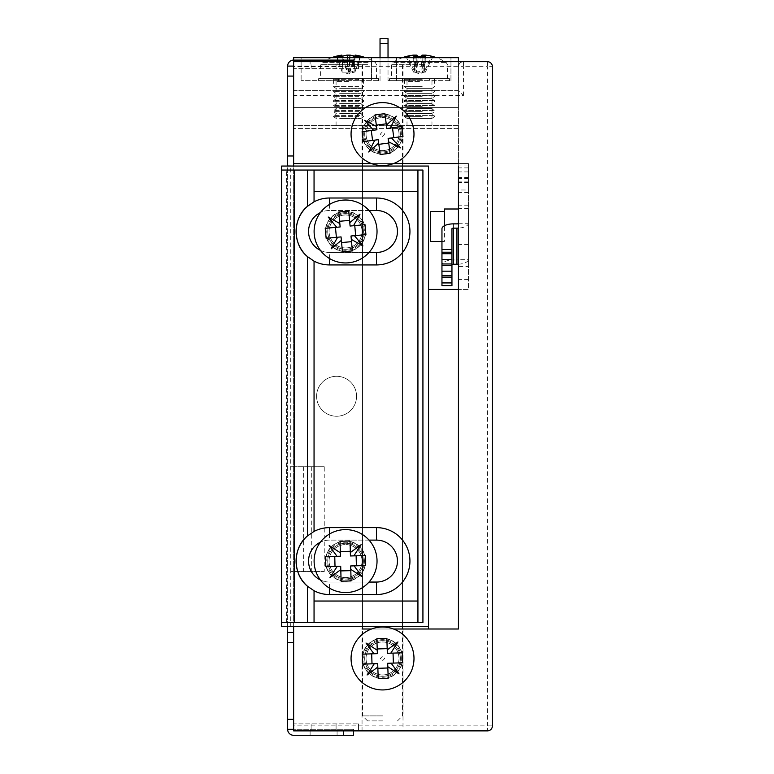 <?xml version="1.0" encoding="UTF-8"?>
<svg xmlns="http://www.w3.org/2000/svg" width="774" height="774" viewBox="0 0 774 774"><rect width="100%" height="100%" fill="white"/><g stroke="black" fill="none" stroke-linecap="round" stroke-linejoin="round"><path stroke-width="0.58" stroke-dasharray="3.87 2.9" d="M444.45 208.999L444.45 225.727M444.45 243.955L468.425 243.955L468.425 208.999L468.425 243.955M458.44 208.999L468.425 208.999M441.954 241.459L444.45 241.459L444.45 211.495L444.45 241.459M362.3 134.086A20.23 20.23 0 0 0 382.53 154.316A20.23 20.23 0 0 0 402.751 134.086A20.23 20.23 0 0 0 382.53 113.865A20.23 20.23 0 0 0 362.3 134.086M366.044 134.086A16.477 16.477 0 0 0 382.53 150.572A16.477 16.477 0 0 0 399.007 134.086A16.477 16.477 0 0 0 382.53 117.609A16.477 16.477 0 0 0 366.044 134.086A16.477 16.477 0 0 0 382.53 150.572A16.477 16.477 0 0 0 399.007 134.086A16.477 16.477 0 0 0 382.53 117.609A16.477 16.477 0 0 0 366.044 134.086M382.53 136.437L384.688 134.086L382.53 131.735L380.363 134.086L382.53 136.437M362.3 658.471A20.23 20.23 0 0 0 382.53 678.692A20.23 20.23 0 0 0 402.751 658.471A20.23 20.23 0 0 0 382.53 638.24A20.23 20.23 0 0 0 362.3 658.471M366.044 658.471A16.477 16.477 0 0 0 382.53 674.947A16.477 16.477 0 0 0 399.007 658.471A16.477 16.477 0 0 0 382.53 641.985A16.477 16.477 0 0 0 366.044 658.471A16.477 16.477 0 0 0 382.53 674.947A16.477 16.477 0 0 0 399.007 658.471A16.477 16.477 0 0 0 382.53 641.985A16.477 16.477 0 0 0 366.044 658.471M382.53 660.822L384.688 658.471L382.53 656.12L380.363 658.471L382.53 660.822M323.6 723.893L311.109 723.893L323.6 723.893M323.6 730.888L311.109 730.888L323.6 730.888M323.6 68.663L311.109 68.663L323.6 68.663M323.6 61.668L311.109 61.668L323.6 61.668M382.53 61.668L362.048 61.668L382.53 61.668M382.53 163.556L362.048 163.556L382.53 163.556M382.53 629.001L362.048 629.001L382.53 629.001M382.53 730.888L362.048 730.888L382.53 730.888M458.44 90.635L293.636 90.635L293.636 95.637L463.433 95.637L458.44 90.635L293.636 90.635L293.636 163.556L468.425 163.556L458.44 163.556L458.44 629.001L428.477 629.001L458.44 629.001L428.477 629.001L428.477 289.408L468.425 289.408L468.425 163.556L468.425 289.408L458.44 289.408L458.44 629.001L458.44 66.67L458.44 163.556L293.636 163.556L293.636 66.67L458.44 66.67C458.759 63.652 460.424 61.988 463.433 61.668L293.636 61.668L293.636 66.67M458.44 223.231L468.425 223.231L468.425 165.965L458.44 165.965L458.44 266.43L458.44 165.965L458.44 266.43L468.425 266.43L468.425 259.338L458.44 259.338A1.5 0.639 180 0 1 456.941 259.987L456.941 223.87M362.048 730.888L362.048 629.001L403.002 629.001L403.002 730.888M371.491 629.001L393.56 629.001M293.636 68.663L293.636 61.668L358.556 61.668L293.636 61.668L293.636 68.663L358.556 68.663L293.636 68.663M393.56 163.556L371.491 163.556M293.636 95.637L293.636 730.888L487.407 730.888A4.992 4.992 0 0 0 492.399 725.886L492.399 66.67A4.992 4.992 0 0 0 487.407 61.668L463.433 61.668A4.992 4.992 0 0 0 458.44 66.67A4.992 4.992 0 0 1 463.433 61.668L463.433 66.67L487.407 66.67L487.407 725.886L293.636 725.886M293.636 723.893L293.636 730.888L358.556 730.888L293.636 730.888L293.636 723.893L358.556 723.893L293.636 723.893M458.44 163.556L293.636 163.556L293.636 632.426L287.638 632.426M388.026 57.682L380.034 57.682L380.034 80.651L301.125 80.651L380.034 80.651L380.034 38.7L388.026 38.7L388.026 80.651L450.952 80.651L388.026 80.651L388.026 57.682L458.44 57.682L458.44 107.615L293.636 107.615L293.636 125.601L458.44 125.601L458.44 107.615L293.636 107.615L458.44 107.615L293.636 107.615L458.44 107.615L293.636 107.615L458.44 107.615L458.44 125.601L293.636 125.601L293.636 60.101A5.989 5.989 0 0 0 287.638 66.09L293.636 66.09L287.638 66.09L287.638 729.311L293.636 729.311L287.638 729.311L293.636 729.311L293.636 719.317L293.636 729.311L343.569 729.311L293.636 729.311M458.44 128.59L293.636 128.59L458.44 128.59M358.556 68.663L358.556 61.668L358.556 68.663M358.556 723.893L358.556 730.888L358.556 723.893M430.47 211.495L430.47 241.459M382.53 720.894L367.544 720.894L382.53 720.894M382.53 715.902L362.551 715.902L382.53 715.902M337.077 735.3L337.077 729.311L310.113 729.311L337.077 729.311L310.113 729.311L337.077 729.311L337.077 735.3L310.113 735.3L310.113 729.311L310.113 735.3L337.077 735.3M310.113 60.101L337.077 60.101L310.113 60.101L310.113 66.09L337.077 66.09L310.113 66.09M337.077 60.101L337.077 66.09M287.638 66.09L293.636 66.09L293.636 632.426M293.636 163.556L293.636 66.09L343.569 66.09L293.636 66.09M293.636 165.975L287.638 165.975M287.638 626.505L287.638 166.052M293.636 626.505L293.636 166.052M353.563 61.668L353.563 66.09L343.569 66.09L353.563 66.09L353.563 60.101L293.636 60.101M287.638 729.311A5.989 5.989 0 0 0 293.636 735.3L353.563 735.3L353.563 729.311L343.569 729.311L353.563 729.311L353.563 730.888M419.489 78.648L404.251 78.648L419.489 78.648M419.489 81.396L406.998 81.396L419.489 81.396M419.489 125.601L406.998 125.601L419.489 125.601M348.571 78.648L333.333 78.648L348.571 78.648M348.571 81.396L336.08 81.396L348.571 81.396M348.571 125.601L336.08 125.601L348.571 125.601M358.556 80.651L318.607 80.651L358.556 80.651L358.556 78.648L378.534 78.648L318.607 78.648L338.577 78.648L338.577 80.651L338.577 78.648L358.556 78.648L358.556 80.651M429.473 80.651L389.516 80.651L429.473 80.651L429.473 78.648L449.452 78.648L389.516 78.648L409.494 78.648L409.494 80.651L409.494 78.648L429.473 78.648L429.473 80.651M380.034 57.682L371.539 57.682L371.539 80.651L371.539 57.682L301.125 57.682L301.125 80.651L301.125 57.682L293.636 57.682L293.636 107.615L458.44 107.615L458.44 61.668M450.952 80.651L450.952 57.682L450.952 80.651M396.511 80.651L396.511 57.682L396.511 80.651M336.584 416.257A19.979 19.979 0 0 0 356.562 396.278A19.979 19.979 0 0 0 336.584 376.299A19.979 19.979 0 0 0 316.605 396.278A19.979 19.979 0 0 0 336.584 416.257A19.979 19.979 0 0 0 356.562 396.278A19.979 19.979 0 0 0 336.584 376.299A19.979 19.979 0 0 0 316.605 396.278A19.979 19.979 0 0 0 336.584 416.257M345.572 581.313A20.23 20.23 0 0 0 365.802 561.082A20.23 20.23 0 0 0 345.572 540.862A20.23 20.23 0 0 0 325.341 561.082A20.23 20.23 0 0 0 345.572 581.313M345.572 577.568A16.477 16.477 0 0 0 362.048 561.082A16.477 16.477 0 0 0 345.572 544.606A16.477 16.477 0 0 0 329.095 561.082A16.477 16.477 0 0 0 345.572 577.568A16.477 16.477 0 0 0 362.048 561.082A16.477 16.477 0 0 0 345.572 544.606A16.477 16.477 0 0 0 329.095 561.082A16.477 16.477 0 0 0 345.572 577.568M345.572 251.695A20.23 20.23 0 0 0 365.802 231.474A20.23 20.23 0 0 0 345.572 211.244A20.23 20.23 0 0 0 325.341 231.474A20.23 20.23 0 0 0 345.572 251.695M345.572 247.951A16.477 16.477 0 0 0 362.048 231.474A16.477 16.477 0 0 0 345.572 214.988A16.477 16.477 0 0 0 329.095 231.474A16.477 16.477 0 0 0 345.572 247.951A16.477 16.477 0 0 0 362.048 231.474A16.477 16.477 0 0 0 345.572 214.988A16.477 16.477 0 0 0 329.095 231.474A16.477 16.477 0 0 0 345.572 247.951M382.53 626.505L362.551 626.505L382.53 626.505M382.53 166.052L362.551 166.052L382.53 166.052M324.248 466.693L290.724 466.693L324.248 466.693L324.248 571.57L290.724 571.57L290.724 626.505L281.649 626.505M290.724 626.505L428.477 626.505L428.477 166.052L290.724 166.052L290.724 571.57L324.248 571.57M290.724 166.052L281.649 166.052M281.649 170.048L281.649 622.509M307.394 586.17A33.456 33.456 0 0 0 314.051 590.746L314.051 601.04L417.931 601.04M320.407 579.968A20.975 20.975 0 0 0 329.531 582.058L376.474 582.058A20.975 20.975 0 0 0 397.449 561.082A20.975 20.975 0 0 0 376.474 540.107L329.531 540.107A20.975 20.975 0 0 0 308.555 561.082A20.975 20.975 0 0 0 329.531 582.058L369.024 582.058M307.394 256.562A33.456 33.456 0 0 0 313.354 260.761M320.407 250.36A20.975 20.975 0 0 0 329.531 252.45L376.474 252.45A20.975 20.975 0 0 0 397.449 231.474A20.975 20.975 0 0 0 376.474 210.499L329.531 210.499A20.975 20.975 0 0 0 308.555 231.474A20.975 20.975 0 0 0 329.531 252.45L369.024 252.45M281.601 622.509L422.923 622.509L422.923 170.048L281.601 170.048M307.394 535.995A33.456 33.456 0 0 1 314.051 531.419L314.051 261.138M314.051 201.811L314.051 191.517L417.931 191.517M313.354 202.188A33.456 33.456 0 0 0 307.394 206.387M369.024 540.107L329.531 540.107A20.975 20.975 0 0 0 320.407 542.197M369.024 210.499L329.531 210.499A20.975 20.975 0 0 0 320.407 212.589M362.106 560.647A16.544 16.544 0 0 0 345.136 544.548A16.544 16.544 0 0 0 329.037 561.518A16.544 16.544 0 0 0 346.007 577.617A16.544 16.544 0 0 0 362.106 560.647M364.39 560.589A18.818 18.818 0 0 0 345.078 542.264A18.818 18.818 0 0 0 326.754 561.576A18.818 18.818 0 0 0 346.065 579.9A18.818 18.818 0 0 0 364.39 560.589M363.393 560.618A17.831 17.831 0 0 0 345.107 543.261A17.831 17.831 0 0 0 327.75 561.547A17.831 17.831 0 0 0 346.036 578.913A17.831 17.831 0 0 0 363.393 560.618A17.831 17.831 0 0 0 345.107 543.261A17.831 17.831 0 0 0 327.75 561.547A17.831 17.831 0 0 0 346.036 578.913A17.831 17.831 0 0 0 363.393 560.618M365.541 560.56A19.979 19.979 0 0 0 345.049 541.113A19.979 19.979 0 0 0 325.602 561.605A19.979 19.979 0 0 0 346.094 581.051A19.979 19.979 0 0 0 365.541 560.56A19.979 19.979 0 0 0 345.049 541.113A19.979 19.979 0 0 0 325.602 561.605A19.979 19.979 0 0 0 346.094 581.051A19.979 19.979 0 0 0 365.541 560.56M377.025 560.26A31.463 31.463 0 0 0 344.749 529.629A31.463 31.463 0 0 0 314.118 561.905A31.463 31.463 0 0 0 346.394 592.536A31.463 31.463 0 0 0 377.025 560.26M350.816 570.641L350.69 565.949L365.676 565.552L365.405 555.568L350.428 555.964L350.042 540.987L340.057 541.249L340.444 556.225L325.467 556.612L325.728 566.597L340.705 566.21L341.102 581.187L351.086 580.926L350.816 570.641M354.124 565.852L361.961 576.64L350.786 569.374M350.341 552.53L361.129 544.693L353.863 555.867M337.019 556.312L329.173 545.525L340.357 552.791M340.802 569.635L330.014 577.481L337.28 566.297M398.929 131.948A16.544 16.544 0 0 0 380.392 117.687A16.544 16.544 0 0 0 366.121 136.224A16.544 16.544 0 0 0 384.668 150.495A16.544 16.544 0 0 0 398.929 131.948M401.193 131.648A18.818 18.818 0 0 0 380.092 115.423A18.818 18.818 0 0 0 363.867 136.524A18.818 18.818 0 0 0 384.959 152.749A18.818 18.818 0 0 0 401.193 131.648M400.206 131.783A17.831 17.831 0 0 0 380.218 116.41A17.831 17.831 0 0 0 364.844 136.398A17.831 17.831 0 0 0 384.833 151.772A17.831 17.831 0 0 0 400.206 131.783A17.831 17.831 0 0 0 380.218 116.41A17.831 17.831 0 0 0 364.844 136.398A17.831 17.831 0 0 0 384.833 151.772A17.831 17.831 0 0 0 400.206 131.783M402.335 131.503A19.979 19.979 0 0 0 379.947 114.281A19.979 19.979 0 0 0 362.716 136.669A19.979 19.979 0 0 0 385.113 153.9A19.979 19.979 0 0 0 402.335 131.503A19.979 19.979 0 0 0 379.947 114.281A19.979 19.979 0 0 0 362.716 136.669A19.979 19.979 0 0 0 385.113 153.9A19.979 19.979 0 0 0 402.335 131.503M413.722 130.013A31.463 31.463 0 0 0 378.457 102.894A31.463 31.463 0 0 0 351.328 138.159A31.463 31.463 0 0 0 386.594 165.288A31.463 31.463 0 0 0 413.722 130.013M388.732 143.045L388.122 138.391L402.983 136.456L401.687 126.549L386.836 128.494L384.891 113.633L374.993 114.929L376.928 129.78L362.077 131.715L363.364 141.623L378.225 139.688L380.16 154.539L390.067 153.252L388.732 143.045M391.528 137.946L400.439 147.863L388.567 141.797M386.39 125.088L396.307 116.177L390.241 128.049M373.523 130.226L364.612 120.309L376.483 126.375M378.67 143.093L368.753 152.004L374.819 140.133M399.065 657.91A16.544 16.544 0 0 0 381.969 641.936A16.544 16.544 0 0 0 365.996 659.032A16.544 16.544 0 0 0 383.091 675.005A16.544 16.544 0 0 0 399.065 657.91M401.338 657.832A18.818 18.818 0 0 0 381.892 639.663A18.818 18.818 0 0 0 363.722 659.109A18.818 18.818 0 0 0 383.169 677.279A18.818 18.818 0 0 0 401.338 657.832M400.352 657.861A17.831 17.831 0 0 0 381.921 640.649A17.831 17.831 0 0 0 364.709 659.071A17.831 17.831 0 0 0 383.13 676.292A17.831 17.831 0 0 0 400.352 657.861A17.831 17.831 0 0 0 381.921 640.649A17.831 17.831 0 0 0 364.709 659.071A17.831 17.831 0 0 0 383.13 676.292A17.831 17.831 0 0 0 400.352 657.861M402.49 657.794A19.979 19.979 0 0 0 381.853 638.502A19.979 19.979 0 0 0 362.561 659.148A19.979 19.979 0 0 0 383.207 678.43A19.979 19.979 0 0 0 402.49 657.794A19.979 19.979 0 0 0 381.853 638.502A19.979 19.979 0 0 0 362.561 659.148A19.979 19.979 0 0 0 383.207 678.43A19.979 19.979 0 0 0 402.49 657.794M413.974 657.397A31.463 31.463 0 0 0 381.456 627.027A31.463 31.463 0 0 0 351.086 659.535A31.463 31.463 0 0 0 383.594 689.915A31.463 31.463 0 0 0 413.974 657.397M387.851 667.981L387.687 663.289L402.664 662.776L402.325 652.801L387.348 653.304L386.836 638.337L376.861 638.676L377.364 653.643L362.396 654.156L362.735 664.14L377.702 663.628L378.215 678.605L388.2 678.266L387.851 667.981M391.122 663.173L399.045 673.893L387.803 666.724M387.232 649.879L397.952 641.956L390.783 653.188M373.939 653.769L366.015 643.039L377.248 650.218M377.818 667.062L367.099 674.986L374.277 663.744M344.053 214.998A16.544 16.544 0 0 0 329.095 232.984A16.544 16.544 0 0 0 347.091 247.941A16.544 16.544 0 0 0 362.048 229.955A16.544 16.544 0 0 0 344.053 214.998M343.849 212.734A18.818 18.818 0 0 0 326.831 233.197A18.818 18.818 0 0 0 347.294 250.215A18.818 18.818 0 0 0 364.312 229.752A18.818 18.818 0 0 0 343.849 212.734M343.937 213.721A17.831 17.831 0 0 0 327.818 233.109A17.831 17.831 0 0 0 347.207 249.228A17.831 17.831 0 0 0 363.325 229.839A17.831 17.831 0 0 0 343.937 213.721A17.831 17.831 0 0 0 327.818 233.109A17.831 17.831 0 0 0 347.207 249.228A17.831 17.831 0 0 0 363.325 229.839A17.831 17.831 0 0 0 343.937 213.721M343.743 211.583A19.979 19.979 0 0 0 325.68 233.303A19.979 19.979 0 0 0 347.4 251.366A19.979 19.979 0 0 0 365.463 229.646A19.979 19.979 0 0 0 343.743 211.583A19.979 19.979 0 0 0 325.68 233.303A19.979 19.979 0 0 0 347.4 251.366A19.979 19.979 0 0 0 365.463 229.646A19.979 19.979 0 0 0 343.743 211.583M342.688 200.147A31.463 31.463 0 0 0 314.244 234.358A31.463 31.463 0 0 0 348.455 262.802A31.463 31.463 0 0 0 376.899 228.591A31.463 31.463 0 0 0 342.688 200.147M354.763 225.611L350.09 226.047L348.716 211.118L338.77 212.037L340.144 226.956L325.225 228.33L326.135 238.276L341.053 236.902L342.427 251.821L352.373 250.911L350.999 235.993L365.918 234.619L365.009 224.673L354.763 225.611M349.771 222.622L360.026 214.098L353.505 225.727M336.719 227.275L328.195 217.02L339.825 223.541M341.373 240.317L331.117 248.851L337.638 237.221M354.424 235.673L362.948 245.919L351.319 239.408M339.651 118.606L360.752 118.606L339.651 118.606M358.768 116.642L333.584 116.642L358.768 116.642M359.542 115.578L333.584 115.578L359.542 115.578M339.651 113.614L360.752 113.614L339.651 113.614M358.768 111.65L333.584 111.65L358.768 111.65M359.542 110.576L333.584 110.576L359.542 110.576M339.651 108.621L360.752 108.621L339.651 108.621M358.768 106.657L333.584 106.657L358.768 106.657M359.542 105.583L333.584 105.583L359.542 105.583M339.651 103.619L360.752 103.619L339.651 103.619M358.768 101.665L333.584 101.665L358.768 101.665M359.542 100.591L333.584 100.591L359.542 100.591M339.651 98.627L360.752 98.627L339.651 98.627M358.768 96.663L333.584 96.663L358.768 96.663M359.542 95.599L333.584 95.599L359.542 95.599M339.651 93.635L360.752 93.635L339.651 93.635M358.768 91.671L333.584 91.671L358.768 91.671M359.542 90.606L333.584 90.606L359.542 90.606M339.651 88.642L360.752 88.642L339.651 88.642M358.768 86.678L333.584 86.678L358.768 86.678M354.744 56.56L349.451 72.156L354.86 72.156L354.095 72.156L355.218 55.138A49.807 36.475 -90 0 1 360.636 56.56L354.947 72.156L343.037 72.156L350.874 72.156L352.383 71.498L354.124 72.156L355.218 55.138M336.497 56.56L342.195 72.156L343.017 72.156L342.002 56.386M342.021 55.138A49.807 33.911 90 0 0 336.98 56.56A48.975 32.102 -126.2 0 1 342.389 56.56L347.69 72.156L342.272 72.156L343.037 72.156L341.924 55.138M337.687 78.648L364.544 78.648L337.687 78.648M368.134 62.423L321.858 62.423L368.134 62.423M367.611 78.648L320.6 78.648L367.611 78.648M349.451 72.156L348.687 72.156L349.703 55.138L347.429 55.138A49.807 33.911 -90 0 0 342.389 56.56M360.636 56.56A48.975 29.847 124.2 0 0 358.168 56.434A48.975 29.847 124.2 0 0 355.605 56.56A49.807 36.475 90 0 0 355.043 56.357M350.187 55.138L349.084 72.156L354.947 72.156M355.605 56.56L349.906 72.156M346.955 55.138L348.048 72.156L347.226 72.156L341.528 56.56M342.195 72.156L347.226 72.156M347.69 72.156L348.455 72.156L347.429 55.138M355.034 56.531L354.095 72.156L348.571 73.965L343.017 72.156L342.089 56.357M360.162 56.56L354.86 72.156M336.98 56.56L342.272 72.156M407.511 118.606L431.669 118.606L407.511 118.606M422.217 116.642L404.502 116.642L422.217 116.642M434.214 115.578L404.502 115.578L434.214 115.578M407.511 113.614L431.669 113.614L407.511 113.614M422.217 111.65L404.502 111.65L422.217 111.65M434.214 110.576L404.502 110.576L434.214 110.576M407.511 108.621L431.669 108.621L407.511 108.621M422.217 106.657L404.502 106.657L422.217 106.657M434.214 105.583L404.502 105.583L434.214 105.583M407.511 103.619L431.669 103.619L407.511 103.619M422.217 101.665L404.502 101.665L422.217 101.665M434.214 100.591L404.502 100.591L434.214 100.591M407.511 98.627L431.669 98.627L407.511 98.627M422.217 96.663L404.502 96.663L422.217 96.663M434.214 95.599L404.502 95.599L434.214 95.599M407.511 93.635L431.669 93.635L407.511 93.635M422.217 91.671L404.502 91.671L422.217 91.671M434.214 90.606L404.502 90.606L434.214 90.606M407.511 88.642L431.669 88.642L407.511 88.642M422.217 86.678L404.502 86.678L422.217 86.678M418.715 72.156L413.935 72.156L420.505 71.498L422.362 72.156L418.715 72.156M416.576 78.648L435.462 78.648L416.576 78.648M445.747 62.423L392.776 62.423L445.747 62.423M424.578 78.648L391.518 78.648L424.578 78.648M406.176 56.483A48.975 7.992 -116.9 0 0 405.982 56.56L413.626 72.156L414.738 72.156L413.268 55.138M418.154 56.444A48.975 43.092 -159.9 0 0 413.471 56.56A49.807 9.075 90 0 1 414.825 55.138L416.083 72.156L414.98 72.156L407.327 56.56M419.489 56.483A48.975 43.092 -159.9 0 1 420.737 56.56L422.159 72.156L424.229 72.156L425.7 55.138M432.569 56.444A48.975 7.992 116.9 0 0 432.376 56.434A48.975 7.992 116.9 0 0 431.64 56.56A49.807 48.975 90 0 0 424.355 55.138L424.142 55.138M424.355 55.138L422.885 72.156L423.988 72.156L431.64 56.56M432.985 56.56L425.342 72.156L423.988 72.156M425.342 72.156L422.362 72.156L422.111 56.434M413.626 72.156L414.98 72.156M413.984 72.156L414.622 72.156M418.231 56.56L416.606 72.156L416.876 55.138M414.825 55.138L414.893 72.156L416.799 72.156M424.123 56.483L423.871 72.156L422.169 72.156M425.497 56.56L424.075 72.156M413.471 56.56L414.893 72.156M424.984 72.156L424.346 72.156M458.44 218.781L458.44 244.458L458.44 218.781M468.425 218.781L468.425 244.458L468.425 218.781M458.44 185.46L458.44 192.591L458.44 185.46M468.425 185.46L468.425 192.591L468.425 185.46M458.44 174.779L458.44 181.909L458.44 174.779M468.425 174.779L468.425 181.909L468.425 174.779M468.425 165.965L468.425 189.988L458.44 189.988M468.425 189.988L468.425 266.43M458.44 264.215A11.484 4.915 180 0 0 468.425 259.338L468.425 223.231A11.484 4.915 0 0 1 458.44 228.107M441.954 228.785L441.954 264.901A11.484 4.915 180 0 1 453.448 259.987L456.941 259.987M451.948 228.785L451.948 285.625M441.954 264.901L441.954 285.625M463.433 95.637L463.433 66.67L458.44 66.67M487.407 61.668A4.992 4.992 0 0 1 492.399 66.67L487.407 66.67L487.407 61.668M492.399 725.886A4.992 4.992 0 0 1 487.407 730.888L487.407 725.886L492.399 725.886M468.425 279.414L458.44 279.414M293.636 719.317L287.638 719.317M293.636 76.075L287.638 76.075M343.569 61.668L343.569 60.101M343.569 735.3L343.569 730.888M311.312 466.693L311.312 571.57M303.66 466.693L303.66 571.57M329.531 588.153L329.531 582.058M329.531 258.545L329.531 252.45M286.593 622.509L286.593 170.048M417.931 622.509L417.931 170.048M329.531 204.404L329.531 210.499M329.531 534.012L329.531 540.107M358.768 79.654L333.584 79.654L358.768 79.654M367.611 64.706L320.6 64.706L367.611 64.706M422.217 79.654L404.502 79.654L422.217 79.654M424.578 64.706L391.518 64.706L424.578 64.706M468.425 205.178L458.44 205.178M468.425 178.571L458.44 178.571M468.425 177.391L458.44 177.391M468.425 167.89L458.44 167.89M453.448 223.87L453.448 259.987M336.08 723.893L336.08 730.888L336.08 723.893M336.08 68.663L336.08 61.668M362.048 163.556L362.048 61.668M403.002 163.556L403.002 61.668M311.109 68.663L311.109 61.668M311.109 723.893L311.109 730.888L311.109 723.893M397.507 720.894L402.499 715.902L402.499 629.001M402.499 626.505L402.499 166.052L402.499 626.505M402.499 163.556L402.499 61.668M367.544 720.894L362.551 715.902L362.551 629.001M362.551 626.505L362.551 166.052L362.551 626.505M362.551 163.556L362.551 61.668M431.969 125.601L431.969 81.396L434.717 78.648M361.052 125.601L361.052 81.396L363.799 78.648M389.516 78.648L389.516 80.651M449.452 78.648L449.452 80.651M318.607 78.648L318.607 80.651M378.534 78.648L378.534 80.651M336.08 125.601L336.08 81.396L333.333 78.648M406.998 125.601L406.998 81.396L404.251 78.648M360.752 118.606L363.548 116.642L363.548 115.578L360.752 113.614L363.548 111.65L363.548 110.576L360.752 108.621L363.548 106.657L363.548 105.583L360.752 103.619L363.548 101.665L363.548 100.591L360.752 98.627L363.548 96.663L363.548 95.599L360.752 93.635L363.548 91.671L363.548 90.606L360.752 88.642L363.548 86.678L363.548 79.654L364.544 78.648M336.39 118.606L333.584 116.642L333.584 115.578L336.39 113.614L333.584 111.65L333.584 110.576L336.39 108.621L333.584 106.657L333.584 105.583L336.39 103.619L333.584 101.665L333.584 100.591L336.39 98.627L333.584 96.663L333.584 95.599L336.39 93.635L333.584 91.671L333.584 90.606L336.39 88.642L333.584 86.678L333.584 79.654L332.588 78.648M376.532 78.648L376.532 64.706L375.284 62.423A49.942 49.942 0 0 0 365.609 57.682M331.533 57.682A49.942 49.942 0 0 0 321.858 62.423L320.6 64.706L320.6 78.648M431.669 118.606L434.466 116.642L434.466 115.578L431.669 113.614L434.466 111.65L434.466 110.576L431.669 108.621L434.466 106.657L434.466 105.583L431.669 103.619L434.466 101.665L434.466 100.591L431.669 98.627L434.466 96.663L434.466 95.599L431.669 93.635L434.466 91.671L434.466 90.606L431.669 88.642L434.466 86.678L434.466 79.654L435.462 78.648M425.071 71.711L419.489 73.965L413.897 71.711M407.308 118.606L404.502 116.642L404.502 115.578L407.308 113.614L404.502 111.65L404.502 110.576L407.308 108.621L404.502 106.657L404.502 105.583L407.308 103.619L404.502 101.665L404.502 100.591L407.308 98.627L404.502 96.663L404.502 95.599L407.308 93.635L404.502 91.671L404.502 90.606L407.308 88.642L404.502 86.678L404.502 79.654L403.506 78.648M447.449 78.648L447.449 64.706L446.201 62.423A49.942 49.942 0 0 0 436.526 57.682M402.441 57.682A49.942 49.942 0 0 0 392.776 62.423L391.518 64.706L391.518 78.648M468.425 244.458L458.44 244.458M468.425 192.591L458.44 192.591M468.425 181.909L458.44 181.909M468.425 171.915L458.44 171.915M468.425 182.606L458.44 182.606M468.425 208.496L458.44 208.496"/><path stroke-width="1.16" d="M444.45 225.727L444.45 208.999L458.44 208.999M441.954 241.459L430.47 241.459L430.47 211.495L444.45 211.495M393.56 629.001L458.44 629.001L458.44 165.965M458.44 266.43L458.44 289.408L428.477 289.408L428.477 629.001L403.002 629.001M371.491 629.001L362.048 629.001M293.636 626.505L293.636 730.888L487.407 730.888A4.992 4.992 0 0 0 492.399 725.886L492.399 66.67A4.992 4.992 0 0 0 487.407 61.668L293.636 61.668L293.636 163.556L371.491 163.556M458.44 163.556L393.56 163.556M293.636 729.311L287.638 729.311L287.638 626.505M293.636 66.09L287.638 66.09A5.989 5.989 0 0 1 293.636 60.101L353.563 60.101L353.563 61.668M293.636 166.052L287.638 165.975L287.638 66.09M293.636 165.975L293.636 163.556M293.636 632.426L287.638 632.426M287.638 729.311A5.989 5.989 0 0 0 293.636 735.3L343.569 735.3L343.569 730.888M353.563 730.888L353.563 735.3L343.569 735.3M458.44 61.668L458.44 57.682L293.636 57.682L293.636 60.101M380.034 57.682L380.034 38.7L388.026 38.7L388.026 57.682M281.649 170.048L281.649 166.052L428.477 166.052L428.477 626.505L281.649 626.505L281.649 622.509M313.354 260.761A33.456 33.456 0 0 0 314.051 261.138L314.051 531.419A33.456 33.456 0 0 1 329.531 527.626L376.474 527.626A33.456 33.456 0 0 1 409.939 561.082A33.456 33.456 0 0 1 376.474 594.548L329.531 594.548A33.456 33.456 0 0 1 314.051 590.746L314.051 622.509L281.601 622.509L281.601 170.048L314.051 170.048L314.051 201.811L307.394 206.387C292.485 218.365 292.495 244.632 307.394 256.562L314.051 261.138A33.456 33.456 0 0 0 329.531 264.931L329.531 258.545M314.051 531.419L307.394 535.995A33.456 33.456 0 0 0 307.394 586.17L314.051 590.746M320.407 542.197A20.975 20.975 0 0 0 320.407 579.968M307.394 170.048L307.394 206.387A33.456 33.456 0 0 0 307.394 256.562L307.394 535.995C292.495 547.934 292.495 574.24 307.394 586.17L307.394 622.509M320.407 212.589A20.975 20.975 0 0 0 320.407 250.36M313.354 202.188A33.456 33.456 0 0 1 329.531 198.009L376.474 198.009A33.456 33.456 0 0 1 409.939 231.474A33.456 33.456 0 0 1 376.474 264.931L329.531 264.931M314.051 622.509L422.923 622.509L422.923 170.048L314.051 170.048M417.931 622.509L417.931 601.04L314.051 601.04M417.931 601.04L417.931 191.517L314.051 191.517M369.024 582.058L376.474 582.058A20.975 20.975 0 0 0 397.449 561.082A20.975 20.975 0 0 0 376.474 540.107L369.024 540.107M369.024 252.45L376.474 252.45A20.975 20.975 0 0 0 397.449 231.474A20.975 20.975 0 0 0 376.474 210.499L369.024 210.499M377.025 560.26A31.463 31.463 0 0 0 344.749 529.629A31.463 31.463 0 0 0 314.118 561.905A31.463 31.463 0 0 0 346.394 592.536A31.463 31.463 0 0 0 377.025 560.26M350.786 569.374L350.69 565.949L354.124 565.852L361.961 576.64L350.786 569.374L351.086 580.926L341.102 581.187L340.705 566.21L337.28 566.297L330.014 577.481L340.802 569.635M337.019 556.312L329.173 545.525L340.357 552.791L340.444 556.225L325.467 556.612L325.728 566.597L337.28 566.297M350.341 552.53L361.129 544.693L353.863 555.867L350.428 555.964L350.042 540.987L340.057 541.249L340.357 552.791M353.863 555.867L365.405 555.568L365.676 565.552L354.124 565.852M350.816 570.641L340.831 570.902M334.755 556.371L335.016 566.355M356.127 555.809L356.388 565.794M350.312 551.272L340.328 551.533M413.722 130.013A31.463 31.463 0 0 0 378.457 102.894A31.463 31.463 0 0 0 351.328 138.159A31.463 31.463 0 0 0 386.594 165.288A31.463 31.463 0 0 0 413.722 130.013M388.567 141.797L388.122 138.391L391.528 137.946L400.439 147.863L388.567 141.797L390.067 153.252L380.16 154.539L378.225 139.688L374.819 140.133L368.753 152.004L378.67 143.093M373.523 130.226L364.612 120.309L376.483 126.375L376.928 129.78L362.077 131.715L363.364 141.623L374.819 140.133M386.39 125.088L396.307 116.177L390.241 128.049L386.836 128.494L384.891 113.633L374.993 114.929L376.483 126.375M390.241 128.049L401.687 126.549L402.983 136.456L391.528 137.946M388.732 143.045L378.825 144.341M371.288 130.516L372.575 140.423M392.476 127.749L393.773 137.656M386.226 123.83L376.319 125.127M413.974 657.397A31.463 31.463 0 0 0 381.456 627.027A31.463 31.463 0 0 0 351.086 659.535A31.463 31.463 0 0 0 383.594 689.915A31.463 31.463 0 0 0 413.974 657.397M387.803 666.724L387.687 663.289L391.122 663.173L399.045 673.893L387.803 666.724L388.2 678.266L378.215 678.605L377.702 663.628L374.277 663.744L367.099 674.986L377.818 667.062M373.939 653.769L366.015 643.039L377.248 650.218L377.364 653.643L362.396 654.156L362.735 664.14L374.277 663.744M387.232 649.879L397.952 641.956L390.783 653.188L387.348 653.304L386.836 638.337L376.861 638.676L377.248 650.218M390.783 653.188L402.325 652.801L402.664 662.776L391.122 663.173M387.851 667.981L377.867 668.32M371.675 653.837L372.013 663.821M393.037 653.111L393.376 663.095M387.193 648.612L377.209 648.96M342.688 200.147A31.463 31.463 0 0 0 314.244 234.358A31.463 31.463 0 0 0 348.455 262.802A31.463 31.463 0 0 0 376.899 228.591A31.463 31.463 0 0 0 342.688 200.147M353.505 225.727L350.09 226.047L349.771 222.622L360.026 214.098L353.505 225.727L365.009 224.673L365.918 234.619L350.999 235.993L351.319 239.408L362.948 245.919L354.424 235.673M341.373 240.317L331.117 248.851L337.638 237.221L341.053 236.902L342.427 251.821L352.373 250.911L351.319 239.408M336.719 227.275L328.195 217.02L339.825 223.541L340.144 226.956L325.225 228.33L326.135 238.276L337.638 237.221M339.825 223.541L338.77 212.037L348.716 211.118L349.771 222.622M354.763 225.611L355.672 235.557M341.576 242.572L351.522 241.662M339.622 221.287L349.567 220.377M335.461 227.392L336.38 237.337M355.043 56.357A49.807 36.475 90 0 0 350.187 55.138L346.955 55.138A49.807 36.475 -90 0 0 341.528 56.56A48.975 29.847 -124.2 0 0 338.964 56.434A48.975 29.847 -124.2 0 0 336.497 56.56A49.807 36.475 90 0 1 341.924 55.138L342.089 56.357M331.533 57.682A49.942 49.942 0 0 1 341.827 55.138L342.002 56.386M349.703 55.138A49.807 33.911 90 0 1 354.744 56.56A48.975 32.102 126.2 0 1 360.162 56.56A49.807 33.911 -90 0 0 355.111 55.138L355.314 55.138A49.942 49.942 0 0 1 365.609 57.682M355.111 55.138L355.034 56.531M406.408 56.444A49.807 48.975 90 0 1 413.268 55.138L414.612 55.138A49.807 48.975 -90 0 0 407.327 56.56A48.975 7.992 -116.9 0 0 406.592 56.434A48.975 7.992 -116.9 0 0 406.176 56.483A49.942 49.942 0 0 0 402.441 57.682M418.154 56.444A48.975 43.092 -159.9 0 1 419.489 56.483M414.612 55.138L416.876 55.138A49.807 9.075 90 0 1 418.231 56.56A48.975 43.092 159.9 0 1 425.497 56.56A49.807 9.075 -90 0 0 424.142 55.138L422.091 55.138A49.807 9.075 -90 0 0 420.814 56.444M432.569 56.444A48.975 7.992 116.9 0 1 432.792 56.483A48.975 7.992 116.9 0 1 432.985 56.56A49.807 48.975 -90 0 0 425.7 55.138L424.142 55.138L424.123 56.483M422.111 56.434L422.091 55.138M441.954 263.963L451.948 263.963L451.948 259.454L441.954 259.454L441.954 271.19L451.948 271.19L451.948 275.699L441.954 275.699L441.954 271.19M451.948 285.625L451.948 282.926L441.954 282.926L441.954 285.625L451.948 285.625M458.44 264.215A11.484 4.915 180 0 1 456.941 264.253L453.448 264.253A1.5 0.639 180 0 0 451.948 264.901M441.954 249.518L451.948 249.518L451.948 252.227L441.954 252.227L441.954 228.785A11.484 4.915 0 0 1 453.448 223.87L456.941 223.87A1.5 0.639 0 0 0 458.44 223.231M451.948 249.518L451.948 228.785A1.5 0.639 0 0 1 453.448 228.146L456.941 228.146A11.484 4.915 0 0 0 458.44 228.107M441.954 252.227L441.954 259.454M441.954 275.699L441.954 282.926M451.948 252.227L451.948 259.454M451.948 263.963L451.948 271.19M451.948 275.699L451.948 282.926M451.948 277.169L441.954 277.169M451.948 265.434L441.954 265.434M451.948 253.698L441.954 253.698M293.636 76.075L287.638 76.075M293.636 155.98L287.638 155.98M293.636 642.41L287.638 642.41M293.636 719.317L287.638 719.317M343.569 60.101L343.569 61.668M388.026 43.692L380.034 43.692M329.531 594.548L329.531 588.153M294.41 622.509L294.41 170.048M281.688 622.509L281.688 170.048M417.931 191.517L417.931 170.048M376.474 252.45L376.474 264.931M376.474 210.499L376.474 198.009M329.531 198.009L329.531 204.404M376.474 582.058L376.474 594.548M376.474 540.107L376.474 527.626M329.531 527.626L329.531 534.012M456.941 228.146L456.941 264.253M453.448 228.146L453.448 264.253M402.499 629.001L402.499 626.505M402.499 166.052L402.499 163.556M362.551 629.001L362.551 626.505M362.551 166.052L362.551 163.556M436.526 57.682A49.942 49.942 0 0 0 432.792 56.483"/></g></svg>
